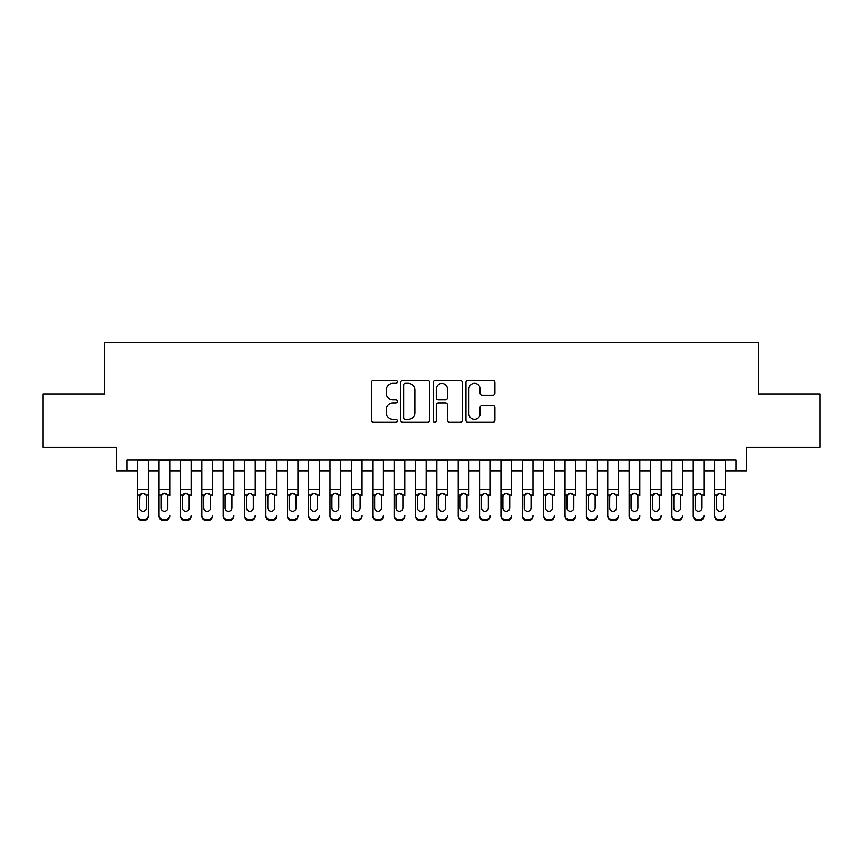 <?xml version="1.0" encoding="UTF-8"?>
<svg xmlns="http://www.w3.org/2000/svg" width="863" height="863" viewBox="0 0 863 863"><rect width="100%" height="100%" fill="white"/><g stroke="black" fill="none" stroke-linecap="round" stroke-linejoin="round"><path stroke-width="1.29" d="M397.314 381.867A1.467 1.467 0 0 0 395.847 380.4L373.56 380.4A2.093 2.093 0 0 0 371.468 382.492L371.468 420.249A2.093 2.093 0 0 0 373.56 422.341L395.847 422.341A1.467 1.467 0 0 0 397.314 420.874A1.467 1.467 0 0 0 395.847 419.407L392.956 419.407A6.71 6.71 0 0 1 386.246 412.697L386.246 409.547A6.71 6.71 0 0 1 392.956 402.838L395.847 402.838A1.467 1.467 0 0 0 397.314 401.371A1.467 1.467 0 0 0 395.847 399.903L392.956 399.903A6.71 6.71 0 0 1 386.246 393.194L386.246 390.044A6.71 6.71 0 0 1 392.956 383.334L395.847 383.334A1.467 1.467 0 0 0 397.314 381.867M492.795 395.189A2.093 2.093 0 0 0 494.887 393.086L494.887 382.492A2.093 2.093 0 0 0 492.795 380.4L468.048 380.4A2.093 2.093 0 0 0 465.944 382.492L465.944 420.249A2.093 2.093 0 0 0 468.048 422.341L492.795 422.341A2.093 2.093 0 0 0 494.887 420.249L494.887 407.455A2.093 2.093 0 0 0 492.795 405.362L482.201 405.362A2.093 2.093 0 0 0 480.108 407.455L480.108 413.798A5.61 5.61 0 0 1 474.499 419.407A5.61 5.61 0 0 1 468.889 413.798L468.889 388.943A5.61 5.61 0 0 1 474.499 383.334A5.61 5.61 0 0 1 480.108 388.943L480.108 393.086A2.093 2.093 0 0 0 482.201 395.189L492.795 395.189M127.012 470.82L127.012 460.13L735.988 460.13L735.988 470.82L746.668 470.82L746.668 447.314L819.85 447.314L819.85 393.895L758.415 393.895L758.415 342.611L104.585 342.611L104.585 393.895L43.15 393.895L43.15 447.314L116.332 447.314L116.332 470.82L137.702 470.82M429.666 382.492A2.093 2.093 0 0 0 427.563 380.4L402.816 380.4A2.093 2.093 0 0 0 400.723 382.492L400.723 420.249A2.093 2.093 0 0 0 402.816 422.341L427.563 422.341A2.093 2.093 0 0 0 429.666 420.249L429.666 382.492M435.437 380.4L460.184 380.4A2.093 2.093 0 0 1 462.277 382.492L462.277 420.249A2.093 2.093 0 0 1 460.184 422.341L449.591 422.341A2.093 2.093 0 0 1 447.487 420.249L447.487 404.941A2.093 2.093 0 0 0 445.394 402.838L438.372 402.838A2.093 2.093 0 0 0 436.268 404.941L436.268 420.874A1.467 1.467 0 0 1 434.801 422.341A1.467 1.467 0 0 1 433.334 420.874L433.334 382.492A2.093 2.093 0 0 1 435.437 380.4M148.382 470.82L159.072 470.82M169.752 470.82L180.432 470.82M191.122 470.82L201.802 470.82M212.481 470.82L223.172 470.82M233.851 470.82L244.542 470.82M255.221 470.82L265.901 470.82M276.591 470.82L287.271 470.82M297.951 470.82L308.641 470.82M319.321 470.82L330 470.82M340.691 470.82L351.37 470.82M362.061 470.82L372.74 470.82M383.42 470.82L394.111 470.82M404.79 470.82L415.47 470.82M426.16 470.82L436.84 470.82M447.53 470.82L458.21 470.82M468.889 470.82L479.58 470.82M490.26 470.82L500.939 470.82M511.63 470.82L522.309 470.82M533 470.82L543.679 470.82M554.359 470.82L565.049 470.82M575.729 470.82L586.409 470.82M597.099 470.82L607.779 470.82M618.458 470.82L629.149 470.82M639.828 470.82L650.519 470.82M661.198 470.82L671.878 470.82M682.568 470.82L693.248 470.82M703.928 470.82L714.618 470.82M725.298 470.82L735.988 470.82M405.125 383.334A1.467 1.467 0 0 0 403.657 384.801L403.657 417.94A1.467 1.467 0 0 0 405.125 419.407L408.167 419.407A6.71 6.71 0 0 0 414.876 412.697L414.876 390.044A6.71 6.71 0 0 0 408.167 383.334L405.125 383.334M447.487 389.051A5.61 5.61 0 0 0 441.878 383.442A5.61 5.61 0 0 0 436.268 389.051L436.268 397.811A2.093 2.093 0 0 0 438.372 399.903L445.394 399.903A2.093 2.093 0 0 0 447.487 397.811L447.487 389.051M137.702 495.686L137.702 515.481A4.272 4.239 -0 0 0 141.974 519.72L144.11 519.72A4.272 4.239 -0 0 0 148.382 515.481L148.382 516.15A4.272 4.239 180 0 1 144.11 520.389L144.11 519.72M146.462 507.843L146.462 496.592L146.462 507.843A3.42 3.387 180 0 1 143.042 511.241A3.42 3.387 180 0 0 146.462 507.843M139.623 508.512L139.623 507.843A3.42 3.387 180 0 0 143.042 511.241M141.262 493.658L139.623 496.333M144.822 493.658L143.042 493.161L146.084 495.017L146.462 496.592M148.382 460.13L148.382 515.481M137.702 460.13L137.702 516.15A4.272 4.239 180 0 0 141.974 520.389L144.11 520.389M137.702 495.017L140 495.017L139.623 507.843M140 495.017L143.042 493.161M159.072 460.13L159.072 515.481A4.272 4.239 -0 0 0 163.344 519.72L165.48 519.72A4.272 4.239 -0 0 0 169.752 515.481L169.752 516.15A4.272 4.239 180 0 1 165.48 520.389L165.48 519.72M169.752 495.686L169.752 460.13M167.832 507.843L167.832 496.592L167.832 507.843A3.42 3.387 180 0 1 164.412 511.241A3.42 3.387 180 0 0 167.832 507.843M160.993 508.512L160.993 507.843A3.42 3.387 180 0 0 164.412 511.241A3.42 3.387 180 0 1 160.993 507.843L160.993 496.333M162.622 493.658L160.993 496.592L161.37 495.017L164.412 493.161L167.454 495.017L167.832 496.592M166.192 493.658L164.412 493.161M180.432 460.13L180.432 515.481A4.272 4.239 -0 0 0 184.704 519.72L186.84 519.72A4.272 4.239 -0 0 0 191.122 515.481L191.122 516.15A4.272 4.239 180 0 1 186.84 520.389L186.84 519.72M191.122 495.686L191.122 460.13M189.191 507.843L189.191 496.592L189.191 507.843A3.42 3.387 180 0 1 185.772 511.241A3.42 3.387 180 0 0 189.191 507.843M182.363 508.512L182.363 507.843A3.42 3.387 180 0 0 185.772 511.241A3.42 3.387 180 0 1 182.363 507.843L182.363 496.333M183.992 493.658L182.363 496.592L182.74 495.017L185.772 493.161L188.814 495.017L189.191 496.592M187.562 493.658L185.772 493.161M201.802 460.13L201.802 515.481A4.272 4.239 -0 0 0 206.074 519.72L208.21 519.72A4.272 4.239 -0 0 0 212.481 515.481L212.481 516.15A4.272 4.239 180 0 1 208.21 520.389L208.21 519.72M212.481 495.686L212.481 460.13M210.561 507.843L210.561 496.592L210.561 507.843A3.42 3.387 180 0 1 207.142 511.241A3.42 3.387 180 0 0 210.561 507.843M203.722 508.512L203.722 507.843A3.42 3.387 180 0 0 207.142 511.241A3.42 3.387 180 0 1 203.722 507.843L203.722 496.333M205.362 493.658L203.722 496.592L204.1 495.017L207.142 493.161L210.184 495.017L210.561 496.592M208.932 493.658L207.142 493.161M223.172 460.13L223.172 515.481A4.272 4.239 -0 0 0 227.444 519.72L229.58 519.72A4.272 4.239 -0 0 0 233.851 515.481L233.851 516.15A4.272 4.239 180 0 1 229.58 520.389L229.58 519.72M233.851 495.686L233.851 460.13M231.931 507.843L231.931 496.592L231.931 507.843A3.42 3.387 180 0 1 228.512 511.241A3.42 3.387 180 0 0 231.931 507.843M225.092 508.512L225.092 507.843A3.42 3.387 180 0 0 228.512 511.241A3.42 3.387 180 0 1 225.092 507.843L225.092 496.333M226.732 493.658L225.092 496.592L225.47 495.017L228.512 493.161L231.554 495.017L231.931 496.592M230.292 493.658L228.512 493.161M163.344 519.72L163.344 520.389L165.48 520.389M163.344 520.389A4.272 4.239 180 0 1 159.072 516.15L159.072 515.481M184.704 519.72L184.704 520.389L186.84 520.389M184.704 520.389A4.272 4.239 180 0 1 180.432 516.15L180.432 515.481M206.074 519.72L206.074 520.389L208.21 520.389M206.074 520.389A4.272 4.239 180 0 1 201.802 516.15L201.802 515.481M227.444 519.72L227.444 520.389L229.58 520.389M227.444 520.389A4.272 4.239 180 0 1 223.172 516.15L223.172 515.481M244.542 460.13L244.542 515.481A4.272 4.239 -0 0 0 248.814 519.72L250.95 519.72A4.272 4.239 -0 0 0 255.221 515.481L255.221 516.15A4.272 4.239 180 0 1 250.95 520.389L250.95 519.72M255.221 495.686L255.221 460.13M253.301 507.843L253.301 496.592L253.301 507.843A3.42 3.387 180 0 1 249.882 511.241A3.42 3.387 180 0 0 253.301 507.843M246.462 508.512L246.462 507.843A3.42 3.387 180 0 0 249.882 511.241A3.42 3.387 180 0 1 246.462 507.843L246.462 496.333M248.091 493.658L246.462 496.592L246.84 495.017L249.882 493.161L252.924 495.017L253.301 496.592M251.662 493.658L249.882 493.161M248.814 519.72L248.814 520.389L250.95 520.389M248.814 520.389A4.272 4.239 180 0 1 244.542 516.15L244.542 515.481M265.901 460.13L265.901 515.481A4.272 4.239 -0 0 0 270.173 519.72L272.309 519.72A4.272 4.239 -0 0 0 276.591 515.481L276.591 516.15A4.272 4.239 180 0 1 272.309 520.389L272.309 519.72M276.591 495.686L276.591 460.13M274.661 507.843L274.661 496.592L274.661 507.843A3.42 3.387 180 0 1 271.241 511.241A3.42 3.387 180 0 0 274.661 507.843M267.832 508.512L267.832 507.843A3.42 3.387 180 0 0 271.241 511.241A3.42 3.387 180 0 1 267.832 507.843L267.832 496.333M269.461 493.658L267.832 496.592L268.21 495.017L271.241 493.161L274.283 495.017L274.661 496.592M273.032 493.658L271.241 493.161M270.173 519.72L270.173 520.389L272.309 520.389M270.173 520.389A4.272 4.239 180 0 1 265.901 516.15L265.901 515.481M287.271 460.13L287.271 515.481A4.272 4.239 -0 0 0 291.543 519.72L293.679 519.72A4.272 4.239 -0 0 0 297.951 515.481L297.951 516.15A4.272 4.239 180 0 1 293.679 520.389L293.679 519.72M297.951 495.686L297.951 460.13M296.031 507.843L296.031 496.592L296.031 507.843A3.42 3.387 180 0 1 292.611 511.241A3.42 3.387 180 0 0 296.031 507.843M289.191 508.512L289.191 507.843A3.42 3.387 180 0 0 292.611 511.241A3.42 3.387 180 0 1 289.191 507.843L289.191 496.333M290.831 493.658L289.191 496.592L289.569 495.017L292.611 493.161L295.653 495.017L296.031 496.592M294.402 493.658L292.611 493.161M291.543 519.72L291.543 520.389L293.679 520.389M291.543 520.389A4.272 4.239 180 0 1 287.271 516.15L287.271 515.481M308.641 460.13L308.641 515.481A4.272 4.239 -0 0 0 312.913 519.72L315.049 519.72A4.272 4.239 -0 0 0 319.321 515.481L319.321 516.15A4.272 4.239 180 0 1 315.049 520.389L315.049 519.72M319.321 495.686L319.321 460.13M317.401 507.843L317.401 496.592L317.401 507.843A3.42 3.387 180 0 1 313.981 511.241A3.42 3.387 180 0 0 317.401 507.843M310.561 508.512L310.561 507.843A3.42 3.387 180 0 0 313.981 511.241A3.42 3.387 180 0 1 310.561 507.843L310.561 496.333M312.201 493.658L310.561 496.592L310.939 495.017L313.981 493.161L317.023 495.017L317.401 496.592M315.761 493.658L313.981 493.161M312.913 519.72L312.913 520.389L315.049 520.389M312.913 520.389A4.272 4.239 180 0 1 308.641 516.15L308.641 515.481M330 460.13L330 515.481A4.272 4.239 -0 0 0 334.283 519.72L336.419 519.72A4.272 4.239 -0 0 0 340.691 515.481L340.691 516.15A4.272 4.239 180 0 1 336.419 520.389L336.419 519.72M340.691 495.686L340.691 460.13M338.771 507.843L338.771 496.592L338.771 507.843A3.42 3.387 180 0 1 335.351 511.241A3.42 3.387 180 0 0 338.771 507.843M331.931 508.512L331.931 507.843A3.42 3.387 180 0 0 335.351 511.241A3.42 3.387 180 0 1 331.931 507.843L331.931 496.333M333.56 493.658L331.931 496.592L332.309 495.017L335.351 493.161L338.382 495.017L338.771 496.592M337.131 493.658L335.351 493.161M334.283 519.72L334.283 520.389L336.419 520.389M334.283 520.389A4.272 4.239 180 0 1 330 516.15L330 515.481M351.37 460.13L351.37 515.481A4.272 4.239 -0 0 0 355.642 519.72L357.778 519.72A4.272 4.239 -0 0 0 362.061 515.481L362.061 516.15A4.272 4.239 180 0 1 357.778 520.389L357.778 519.72M362.061 495.686L362.061 460.13M360.13 507.843L360.13 496.592L360.13 507.843A3.42 3.387 180 0 1 356.71 511.241A3.42 3.387 180 0 0 360.13 507.843M353.291 508.512L353.291 507.843A3.42 3.387 180 0 0 356.71 511.241A3.42 3.387 180 0 1 353.291 507.843L353.291 496.333M354.93 493.658L353.291 496.592L353.679 495.017L356.71 493.161L359.752 495.017L360.13 496.592M358.501 493.658L356.71 493.161M355.642 519.72L355.642 520.389L357.778 520.389M355.642 520.389A4.272 4.239 180 0 1 351.37 516.15L351.37 515.481M372.74 460.13L372.74 515.481A4.272 4.239 -0 0 0 377.012 519.72L379.148 519.72A4.272 4.239 -0 0 0 383.42 515.481L383.42 516.15A4.272 4.239 180 0 1 379.148 520.389L379.148 519.72M383.42 495.686L383.42 460.13M381.5 507.843L381.5 496.592L381.5 507.843A3.42 3.387 180 0 1 378.08 511.241A3.42 3.387 180 0 0 381.5 507.843M374.661 508.512L374.661 507.843A3.42 3.387 180 0 0 378.08 511.241A3.42 3.387 180 0 1 374.661 507.843L374.661 496.333M376.3 493.658L374.661 496.592L375.038 495.017L378.08 493.161L381.122 495.017L381.5 496.592M379.871 493.658L378.08 493.161M377.012 519.72L377.012 520.389L379.148 520.389M377.012 520.389A4.272 4.239 180 0 1 372.74 516.15L372.74 515.481M394.111 460.13L394.111 515.481A4.272 4.239 -0 0 0 398.382 519.72L400.518 519.72A4.272 4.239 -0 0 0 404.79 515.481L404.79 516.15A4.272 4.239 180 0 1 400.518 520.389L400.518 519.72M404.79 495.686L404.79 460.13M402.87 507.843L402.87 496.592L402.87 507.843A3.42 3.387 180 0 1 399.45 511.241A3.42 3.387 180 0 0 402.87 507.843M396.031 508.512L396.031 507.843A3.42 3.387 180 0 0 399.45 511.241A3.42 3.387 180 0 1 396.031 507.843L396.031 496.333M397.67 493.658L396.031 496.592L396.408 495.017L399.45 493.161L402.492 495.017L402.87 496.592M401.23 493.658L399.45 493.161M398.382 519.72L398.382 520.389L400.518 520.389M398.382 520.389A4.272 4.239 180 0 1 394.111 516.15L394.111 515.481M415.47 460.13L415.47 515.481A4.272 4.239 -0 0 0 419.752 519.72L421.888 519.72A4.272 4.239 -0 0 0 426.16 515.481L426.16 516.15A4.272 4.239 180 0 1 421.888 520.389L421.888 519.72M426.16 495.686L426.16 460.13M424.24 507.843L424.24 496.592L424.24 507.843A3.42 3.387 180 0 1 420.82 511.241A3.42 3.387 180 0 0 424.24 507.843M417.401 508.512L417.401 507.843A3.42 3.387 180 0 0 420.82 511.241A3.42 3.387 180 0 1 417.401 507.843L417.401 496.333M419.03 493.658L417.401 496.592L417.778 495.017L420.82 493.161L423.852 495.017L424.24 496.592M422.6 493.658L420.82 493.161M419.752 519.72L419.752 520.389L421.888 520.389M419.752 520.389A4.272 4.239 180 0 1 415.47 516.15L415.47 515.481M436.84 460.13L436.84 515.481A4.272 4.239 -0 0 0 441.112 519.72L443.248 519.72A4.272 4.239 -0 0 0 447.53 515.481L447.53 516.15A4.272 4.239 180 0 1 443.248 520.389L443.248 519.72M447.53 495.686L447.53 460.13M445.599 507.843L445.599 496.592L445.599 507.843A3.42 3.387 180 0 1 442.18 511.241A3.42 3.387 180 0 0 445.599 507.843M438.76 508.512L438.76 507.843A3.42 3.387 180 0 0 442.18 511.241A3.42 3.387 180 0 1 438.76 507.843L438.76 496.333M440.4 493.658L438.76 496.592L439.148 495.017L442.18 493.161L445.222 495.017L445.599 496.592M443.97 493.658L442.18 493.161M441.112 519.72L441.112 520.389L443.248 520.389M441.112 520.389A4.272 4.239 180 0 1 436.84 516.15L436.84 515.481M458.21 460.13L458.21 515.481A4.272 4.239 -0 0 0 462.482 519.72L464.618 519.72A4.272 4.239 -0 0 0 468.889 515.481L468.889 516.15A4.272 4.239 180 0 1 464.618 520.389L464.618 519.72M468.889 495.686L468.889 460.13M466.969 507.843L466.969 496.592L466.969 507.843A3.42 3.387 180 0 1 463.55 511.241A3.42 3.387 180 0 0 466.969 507.843M460.13 508.512L460.13 507.843A3.42 3.387 180 0 0 463.55 511.241A3.42 3.387 180 0 1 460.13 507.843L460.13 496.333M461.77 493.658L460.13 496.592L460.508 495.017L463.55 493.161L466.592 495.017L466.969 496.592M465.33 493.658L463.55 493.161M462.482 519.72L462.482 520.389L464.618 520.389M462.482 520.389A4.272 4.239 180 0 1 458.21 516.15L458.21 515.481M479.58 460.13L479.58 515.481A4.272 4.239 -0 0 0 483.852 519.72L485.988 519.72A4.272 4.239 -0 0 0 490.26 515.481L490.26 516.15A4.272 4.239 180 0 1 485.988 520.389L485.988 519.72M490.26 495.686L490.26 460.13M488.339 507.843L488.339 496.592L488.339 507.843A3.42 3.387 180 0 1 484.92 511.241A3.42 3.387 180 0 0 488.339 507.843M481.5 508.512L481.5 507.843A3.42 3.387 180 0 0 484.92 511.241A3.42 3.387 180 0 1 481.5 507.843L481.5 496.333M483.129 493.658L481.5 496.592L481.878 495.017L484.92 493.161L487.962 495.017L488.339 496.592M486.7 493.658L484.92 493.161M483.852 519.72L483.852 520.389L485.988 520.389M483.852 520.389A4.272 4.239 180 0 1 479.58 516.15L479.58 515.481M500.939 460.13L500.939 515.481A4.272 4.239 -0 0 0 505.222 519.72L507.358 519.72A4.272 4.239 -0 0 0 511.63 515.481L511.63 516.15A4.272 4.239 180 0 1 507.358 520.389L507.358 519.72M511.63 495.686L511.63 460.13M509.709 507.843L509.709 496.592L509.709 507.843A3.42 3.387 180 0 1 506.29 511.241A3.42 3.387 180 0 0 509.709 507.843M502.87 508.512L502.87 507.843A3.42 3.387 180 0 0 506.29 511.241A3.42 3.387 180 0 1 502.87 507.843L502.87 496.333M504.499 493.658L502.87 496.592L503.248 495.017L506.29 493.161L509.321 495.017L509.709 496.592M508.07 493.658L506.29 493.161M505.222 519.72L505.222 520.389L507.358 520.389M505.222 520.389A4.272 4.239 180 0 1 500.939 516.15L500.939 515.481M522.309 460.13L522.309 515.481A4.272 4.239 -0 0 0 526.581 519.72L528.717 519.72A4.272 4.239 -0 0 0 533 515.481L533 516.15A4.272 4.239 180 0 1 528.717 520.389L528.717 519.72M533 495.686L533 460.13M531.069 507.843L531.069 496.592L531.069 507.843A3.42 3.387 180 0 1 527.649 511.241A3.42 3.387 180 0 0 531.069 507.843M524.229 508.512L524.229 507.843A3.42 3.387 180 0 0 527.649 511.241A3.42 3.387 180 0 1 524.229 507.843L524.229 496.333M525.869 493.658L524.229 496.592L524.618 495.017L527.649 493.161L530.691 495.017L531.069 496.592M529.44 493.658L527.649 493.161M526.581 519.72L526.581 520.389L528.717 520.389M526.581 520.389A4.272 4.239 180 0 1 522.309 516.15L522.309 515.481M543.679 460.13L543.679 515.481A4.272 4.239 -0 0 0 547.951 519.72L550.087 519.72A4.272 4.239 -0 0 0 554.359 515.481L554.359 516.15A4.272 4.239 180 0 1 550.087 520.389L550.087 519.72M554.359 495.686L554.359 460.13M552.439 507.843L552.439 496.592L552.439 507.843A3.42 3.387 180 0 1 549.019 511.241A3.42 3.387 180 0 0 552.439 507.843M545.599 508.512L545.599 507.843A3.42 3.387 180 0 0 549.019 511.241A3.42 3.387 180 0 1 545.599 507.843L545.599 496.333M547.239 493.658L545.599 496.592L545.977 495.017L549.019 493.161L552.061 495.017L552.439 496.592M550.799 493.658L549.019 493.161M547.951 519.72L547.951 520.389L550.087 520.389M547.951 520.389A4.272 4.239 180 0 1 543.679 516.15L543.679 515.481M565.049 460.13L565.049 515.481A4.272 4.239 -0 0 0 569.321 519.72L571.457 519.72A4.272 4.239 -0 0 0 575.729 515.481L575.729 516.15A4.272 4.239 180 0 1 571.457 520.389L571.457 519.72M575.729 495.686L575.729 460.13M573.809 507.843L573.809 496.592L573.809 507.843A3.42 3.387 180 0 1 570.389 511.241A3.42 3.387 180 0 0 573.809 507.843M566.969 508.512L566.969 507.843A3.42 3.387 180 0 0 570.389 511.241A3.42 3.387 180 0 1 566.969 507.843L566.969 496.333M568.598 493.658L566.969 496.592L567.347 495.017L570.389 493.161L573.431 495.017L573.809 496.592M572.169 493.658L570.389 493.161M569.321 519.72L569.321 520.389L571.457 520.389M569.321 520.389A4.272 4.239 180 0 1 565.049 516.15L565.049 515.481M586.409 460.13L586.409 515.481A4.272 4.239 -0 0 0 590.691 519.72L592.827 519.72A4.272 4.239 -0 0 0 597.099 515.481L597.099 516.15A4.272 4.239 180 0 1 592.827 520.389L592.827 519.72M597.099 495.686L597.099 460.13M595.168 507.843L595.168 496.592L595.168 507.843A3.42 3.387 180 0 1 591.759 511.241A3.42 3.387 180 0 0 595.168 507.843M588.339 508.512L588.339 507.843A3.42 3.387 180 0 0 591.759 511.241A3.42 3.387 180 0 1 588.339 507.843L588.339 496.333M589.968 493.658L588.339 496.592L588.717 495.017L591.759 493.161L594.79 495.017L595.168 496.592M593.539 493.658L591.759 493.161M590.691 519.72L590.691 520.389L592.827 520.389M590.691 520.389A4.272 4.239 180 0 1 586.409 516.15L586.409 515.481M607.779 460.13L607.779 515.481A4.272 4.239 -0 0 0 612.05 519.72L614.186 519.72A4.272 4.239 -0 0 0 618.458 515.481L618.458 516.15A4.272 4.239 180 0 1 614.186 520.389L614.186 519.72M618.458 495.686L618.458 460.13M616.538 507.843L616.538 496.592L616.538 507.843A3.42 3.387 180 0 1 613.118 511.241A3.42 3.387 180 0 0 616.538 507.843M609.699 508.512L609.699 507.843A3.42 3.387 180 0 0 613.118 511.241A3.42 3.387 180 0 1 609.699 507.843L609.699 496.333M611.338 493.658L609.699 496.592L610.076 495.017L613.118 493.161L616.16 495.017L616.538 496.592M614.909 493.658L613.118 493.161M612.05 519.72L612.05 520.389L614.186 520.389M612.05 520.389A4.272 4.239 180 0 1 607.779 516.15L607.779 515.481M629.149 460.13L629.149 515.481A4.272 4.239 -0 0 0 633.42 519.72L635.556 519.72A4.272 4.239 -0 0 0 639.828 515.481L639.828 516.15A4.272 4.239 180 0 1 635.556 520.389L635.556 519.72M639.828 495.686L639.828 460.13M637.908 507.843L637.908 496.592L637.908 507.843A3.42 3.387 180 0 1 634.488 511.241A3.42 3.387 180 0 0 637.908 507.843M631.069 508.512L631.069 507.843A3.42 3.387 180 0 0 634.488 511.241A3.42 3.387 180 0 1 631.069 507.843L631.069 496.333M632.708 493.658L631.069 496.592L631.446 495.017L634.488 493.161L637.53 495.017L637.908 496.592M636.268 493.658L634.488 493.161M633.42 519.72L633.42 520.389L635.556 520.389M633.42 520.389A4.272 4.239 180 0 1 629.149 516.15L629.149 515.481M650.519 460.13L650.519 515.481A4.272 4.239 -0 0 0 654.79 519.72L656.926 519.72A4.272 4.239 -0 0 0 661.198 515.481L661.198 516.15A4.272 4.239 180 0 1 656.926 520.389L656.926 519.72M661.198 495.686L661.198 460.13M659.278 507.843L659.278 496.592L659.278 507.843A3.42 3.387 180 0 1 655.858 511.241A3.42 3.387 180 0 0 659.278 507.843M652.439 508.512L652.439 507.843A3.42 3.387 180 0 0 655.858 511.241A3.42 3.387 180 0 1 652.439 507.843L652.439 496.333M654.068 493.658L652.439 496.592L652.816 495.017L655.858 493.161L658.9 495.017L659.278 496.592M657.638 493.658L655.858 493.161M654.79 519.72L654.79 520.389L656.926 520.389M654.79 520.389A4.272 4.239 180 0 1 650.519 516.15L650.519 515.481M671.878 460.13L671.878 515.481A4.272 4.239 -0 0 0 676.16 519.72L678.296 519.72A4.272 4.239 -0 0 0 682.568 515.481L682.568 516.15A4.272 4.239 180 0 1 678.296 520.389L678.296 519.72M682.568 495.686L682.568 460.13M680.637 507.843L680.637 496.592L680.637 507.843A3.42 3.387 180 0 1 677.228 511.241A3.42 3.387 180 0 0 680.637 507.843M673.809 508.512L673.809 507.843A3.42 3.387 180 0 0 677.228 511.241A3.42 3.387 180 0 1 673.809 507.843L673.809 496.333M675.438 493.658L673.809 496.592L674.186 495.017L677.228 493.161L680.26 495.017L680.637 496.592M679.008 493.658L677.228 493.161M676.16 519.72L676.16 520.389L678.296 520.389M676.16 520.389A4.272 4.239 180 0 1 671.878 516.15L671.878 515.481M693.248 460.13L693.248 515.481A4.272 4.239 -0 0 0 697.52 519.72L699.656 519.72A4.272 4.239 -0 0 0 703.928 515.481L703.928 516.15A4.272 4.239 180 0 1 699.656 520.389L699.656 519.72M703.928 495.686L703.928 460.13M702.007 507.843L702.007 496.592L702.007 507.843A3.42 3.387 180 0 1 698.588 511.241A3.42 3.387 180 0 0 702.007 507.843M695.168 508.512L695.168 507.843A3.42 3.387 180 0 0 698.588 511.241A3.42 3.387 180 0 1 695.168 507.843L695.168 496.333M696.808 493.658L695.168 496.592L695.546 495.017L698.588 493.161L701.63 495.017L702.007 496.592M700.378 493.658L698.588 493.161M697.52 519.72L697.52 520.389L699.656 520.389M697.52 520.389A4.272 4.239 180 0 1 693.248 516.15L693.248 515.481M714.618 460.13L714.618 515.481A4.272 4.239 -0 0 0 718.89 519.72L721.026 519.72A4.272 4.239 -0 0 0 725.298 515.481L725.298 516.15A4.272 4.239 180 0 1 721.026 520.389L721.026 519.72M725.298 495.686L725.298 460.13M723.377 507.843L723.377 496.592L723.377 507.843A3.42 3.387 180 0 1 719.958 511.241A3.42 3.387 180 0 0 723.377 507.843M716.538 508.512L716.538 507.843A3.42 3.387 180 0 0 719.958 511.241A3.42 3.387 180 0 1 716.538 507.843L716.538 496.333M718.178 493.658L716.538 496.592L716.916 495.017L719.958 493.161L723 495.017L723.377 496.592M721.738 493.658L719.958 493.161M718.89 519.72L718.89 520.389L721.026 520.389M718.89 520.389A4.272 4.239 180 0 1 714.618 516.15L714.618 515.481M146.084 495.017L148.382 495.017M137.702 489.494L148.382 489.494M137.702 460.281L148.382 460.281M141.974 519.72L141.974 520.389M167.454 495.017L169.752 495.017M159.072 495.017L161.37 495.017M159.072 489.494L169.752 489.494M159.072 460.281L169.752 460.281M188.814 495.017L191.122 495.017M180.432 495.017L182.74 495.017M180.432 489.494L191.122 489.494M180.432 460.281L191.122 460.281M210.184 495.017L212.481 495.017M201.802 495.017L204.1 495.017M201.802 489.494L212.481 489.494M201.802 460.281L212.481 460.281M231.554 495.017L233.851 495.017M223.172 495.017L225.47 495.017M223.172 489.494L233.851 489.494M223.172 460.281L233.851 460.281M252.924 495.017L255.221 495.017M244.542 495.017L246.84 495.017M244.542 489.494L255.221 489.494M244.542 460.281L255.221 460.281M274.283 495.017L276.591 495.017M265.901 495.017L268.21 495.017M265.901 489.494L276.591 489.494M265.901 460.281L276.591 460.281M295.653 495.017L297.951 495.017M287.271 495.017L289.569 495.017M287.271 489.494L297.951 489.494M287.271 460.281L297.951 460.281M317.023 495.017L319.321 495.017M308.641 495.017L310.939 495.017M308.641 489.494L319.321 489.494M308.641 460.281L319.321 460.281M338.382 495.017L340.691 495.017M330 495.017L332.309 495.017M330 489.494L340.691 489.494M330 460.281L340.691 460.281M359.752 495.017L362.061 495.017M351.37 495.017L353.679 495.017M351.37 489.494L362.061 489.494M351.37 460.281L362.061 460.281M381.122 495.017L383.42 495.017M372.74 495.017L375.038 495.017M372.74 489.494L383.42 489.494M372.74 460.281L383.42 460.281M402.492 495.017L404.79 495.017M394.111 495.017L396.408 495.017M394.111 489.494L404.79 489.494M394.111 460.281L404.79 460.281M423.852 495.017L426.16 495.017M415.47 495.017L417.778 495.017M415.47 489.494L426.16 489.494M415.47 460.281L426.16 460.281M445.222 495.017L447.53 495.017M436.84 495.017L439.148 495.017M436.84 489.494L447.53 489.494M436.84 460.281L447.53 460.281M466.592 495.017L468.889 495.017M458.21 495.017L460.508 495.017M458.21 489.494L468.889 489.494M458.21 460.281L468.889 460.281M487.962 495.017L490.26 495.017M479.58 495.017L481.878 495.017M479.58 489.494L490.26 489.494M479.58 460.281L490.26 460.281M509.321 495.017L511.63 495.017M500.939 495.017L503.248 495.017M500.939 489.494L511.63 489.494M500.939 460.281L511.63 460.281M530.691 495.017L533 495.017M522.309 495.017L524.618 495.017M522.309 489.494L533 489.494M522.309 460.281L533 460.281M552.061 495.017L554.359 495.017M543.679 495.017L545.977 495.017M543.679 489.494L554.359 489.494M543.679 460.281L554.359 460.281M573.431 495.017L575.729 495.017M565.049 495.017L567.347 495.017M565.049 489.494L575.729 489.494M565.049 460.281L575.729 460.281M594.79 495.017L597.099 495.017M586.409 495.017L588.717 495.017M586.409 489.494L597.099 489.494M586.409 460.281L597.099 460.281M616.16 495.017L618.458 495.017M607.779 495.017L610.076 495.017M607.779 489.494L618.458 489.494M607.779 460.281L618.458 460.281M637.53 495.017L639.828 495.017M629.149 495.017L631.446 495.017M629.149 489.494L639.828 489.494M629.149 460.281L639.828 460.281M658.9 495.017L661.198 495.017M650.519 495.017L652.816 495.017M650.519 489.494L661.198 489.494M650.519 460.281L661.198 460.281M680.26 495.017L682.568 495.017M671.878 495.017L674.186 495.017M671.878 489.494L682.568 489.494M671.878 460.281L682.568 460.281M701.63 495.017L703.928 495.017M693.248 495.017L695.546 495.017M693.248 489.494L703.928 489.494M693.248 460.281L703.928 460.281M723 495.017L725.298 495.017M714.618 495.017L716.916 495.017M714.618 489.494L725.298 489.494M714.618 460.281L725.298 460.281"/></g></svg>
